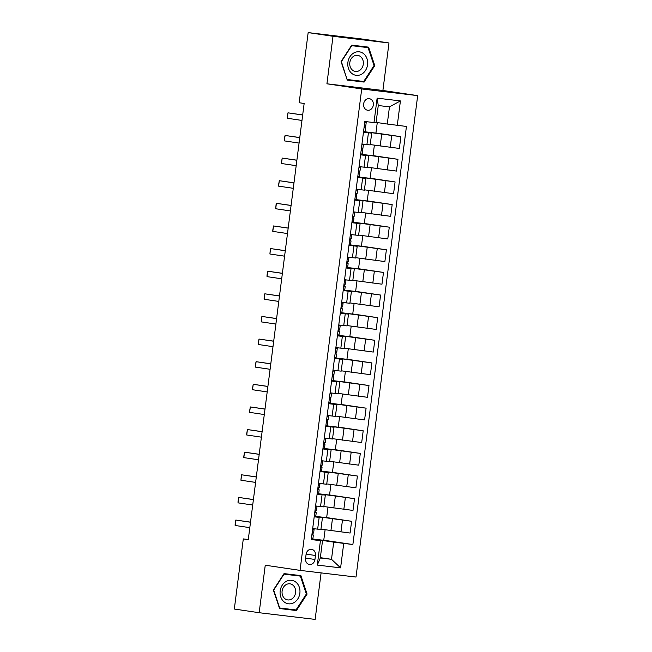 <?xml version="1.0" encoding="UTF-8"?>
<svg xmlns="http://www.w3.org/2000/svg" width="652" height="652" viewBox="0 0 652 652"><rect width="100%" height="100%" fill="white"/><g stroke="black" fill="none" stroke-linecap="round" stroke-linejoin="round"><path stroke-width="0.98" d="M363.637 103.888A5.835 4.874 98.4 0 0 367.622 110.237A5.835 4.874 98.4 0 0 373.319 105.045A5.835 4.874 98.4 0 0 369.334 98.688A5.835 4.874 98.4 0 0 363.637 103.888M388.983 42.967L333.009 36.284L326.921 83.798L382.895 90.473L388.983 42.967L364.134 39.275L308.16 32.6L299.178 102.731L304.15 103.472L248.273 539.644L243.302 538.902L234.321 609.033L259.17 612.725L315.136 619.4L321.094 572.888M382.895 90.473L417.679 95.632L356.008 577.053L300.042 570.378L361.713 88.957L417.679 95.632M314.949 559.473L315.462 555.496A5.656 4.719 98.4 0 0 311.599 549.334A5.656 4.719 98.4 0 0 306.081 554.371L305.576 558.356A5.656 4.719 98.4 0 0 309.431 564.51A5.656 4.719 98.4 0 0 314.949 559.473L305.609 558.088M343.726 543.434L340.597 567.868L317.304 565.088L320.434 540.655L322.512 540.785L320.303 557.973L331.501 559.31L333.702 542.122L352.879 544.526L406.44 126.447L387.264 124.043L389.464 106.855L378.266 105.518L376.065 122.706L373.987 122.576L377.125 98.142L400.418 100.921L397.288 125.355M373.987 122.576L364.843 121.484L311.281 539.563L320.434 540.655M333.009 36.284L308.16 32.6M326.921 83.798L361.713 88.957M300.042 570.378L265.25 565.211L259.17 612.725M248.29 539.497L243.302 538.902M320.344 557.656L331.501 559.31L340.597 567.868M322.512 540.785L311.338 539.122M363.466 132.226L371.689 133.155L363.506 131.908M360.564 154.85L368.796 155.779L360.605 154.532M357.671 177.474L365.894 178.403L357.703 177.157M354.769 200.091L362.993 201.028L354.81 199.781M351.868 222.715L360.1 223.644L351.909 222.405M348.975 245.339L357.198 246.269L349.016 245.03M346.073 267.964L354.305 268.893L346.114 267.646M343.18 290.588L351.404 291.517L343.221 290.27M340.279 313.213L348.502 314.142L340.32 312.895M337.377 335.829L345.609 336.766L337.418 335.519M334.484 358.453L342.707 359.382L334.525 358.144M331.583 381.078L339.814 382.007L331.623 380.768M328.69 403.702L336.913 404.631L328.73 403.384M325.788 426.327L334.011 427.256L325.829 426.009M322.887 448.951L331.118 449.88L322.927 448.633M319.993 471.567L328.217 472.504L320.034 471.257M317.092 494.192L325.324 495.121L317.133 493.882M314.199 516.816L322.422 517.745L314.24 516.506M325.103 529.774L323.759 540.312L312.332 538.951L333.702 542.122M312.332 538.951L312.389 538.544M312.854 534.917L313.107 532.937M313.571 529.302L313.645 528.699M320.963 529.163L350.1 533.043L351.607 521.282L326.668 517.582M328.005 507.158L326.652 517.688L315.234 516.327L351.607 521.282M315.234 516.327L315.283 515.919M315.747 512.293L316 510.312M316.464 506.677L316.546 506.074M323.857 506.539L352.993 510.418L354.501 498.658L329.562 494.958M330.898 484.534L329.553 495.064L318.127 493.703L354.501 498.658M318.649 489.668L318.901 487.688M319.366 484.061L319.447 483.45M326.758 483.914L355.894 487.802L357.402 476.033L332.463 472.333M333.8 461.909L332.447 472.439L321.028 471.078L357.402 476.033M321.542 467.044L321.803 465.063M322.267 461.437L322.341 460.825M329.651 461.298L358.796 465.178L360.303 453.409L335.364 449.709M336.693 439.285L335.348 449.823L323.93 448.454L360.303 453.409M324.443 444.419L324.696 442.447M325.161 438.812L325.242 438.201M332.553 438.674L361.689 442.553L363.197 430.793L338.258 427.093M339.594 416.661L338.249 427.199L326.823 425.837L363.197 430.793M326.823 425.837L326.88 425.43M327.345 421.803L327.597 419.823M328.062 416.188L328.135 415.577M335.454 416.049L364.59 419.929L366.098 408.168L341.159 404.468M342.496 394.036L341.143 404.574L329.725 403.213L366.098 408.168M329.725 403.213L329.773 402.806M330.238 399.179L330.491 397.198M330.955 393.563L331.037 392.96M338.347 393.425L367.483 397.304L368.991 385.544L344.052 381.844M345.389 371.42L344.044 381.95L332.618 380.589L368.991 385.544M332.618 380.589L332.675 380.181M333.139 376.554L333.392 374.574M333.857 370.939L333.938 370.336M341.249 370.801L370.385 374.68L371.893 362.919L346.954 359.219M348.29 348.796L346.937 359.325L335.519 357.964L371.893 362.919M336.033 353.93L336.285 351.95M336.758 348.323L336.831 347.712M344.142 348.176L373.286 352.064L374.794 340.295L349.855 336.595M351.183 326.171L349.839 336.701L338.421 335.34L374.794 340.295M338.934 331.306L339.187 329.325M339.651 325.698L339.733 325.087M347.043 325.56L376.18 329.439L377.687 317.671L352.748 313.971M354.085 303.547L352.732 314.085L341.314 312.715L377.687 317.671M341.835 308.681L342.088 306.709M342.553 303.074L342.626 302.463M349.945 302.935L379.081 306.815L380.589 295.054L355.65 291.354M356.986 280.922L355.633 291.46L344.215 290.099L380.589 295.054M344.215 290.099L344.264 289.692M344.729 286.065L344.981 284.085M345.446 280.45L345.527 279.838M352.838 280.311L381.974 284.19L383.482 272.43L358.543 268.73M359.88 258.298L358.535 268.836L347.108 267.475L383.482 272.43M347.108 267.475L347.166 267.067M347.63 263.441L347.883 261.46M348.347 257.825L348.429 257.222M355.739 257.687L384.876 261.566L386.383 249.806L361.444 246.106M362.781 235.682L361.428 246.212L350.01 244.85L386.383 249.806M350.01 244.85L350.059 244.443M350.523 240.816L350.776 238.836M351.249 235.201L351.322 234.598M358.633 235.062L387.777 238.942L389.277 227.181L364.346 223.481M365.674 213.057L364.329 223.587L352.911 222.226L389.277 227.181M353.425 218.192L353.677 216.211M354.142 212.585L354.223 211.973M361.534 212.438L390.67 216.325L392.178 204.557L367.239 200.857M368.576 190.433L367.223 200.963L355.805 199.602L392.178 204.557M356.326 195.567L356.579 193.587M357.043 189.96L357.117 189.349M364.427 189.822L393.572 193.701L395.079 181.932L370.14 178.232M371.477 167.808L370.124 178.346L358.706 176.977L395.079 181.932M359.219 172.943L359.472 170.971M359.937 167.336L360.018 166.725M367.329 167.197L396.465 171.077L397.973 159.316L373.034 155.616M374.37 145.184L373.025 155.722L361.599 154.361L397.973 159.316M361.599 154.361L361.656 153.953M362.121 150.327L362.373 148.346M362.838 144.711L362.911 144.1M370.23 144.573L399.366 148.452L400.874 136.692L375.935 132.992M377.272 122.56L375.919 133.098L364.501 131.737L400.874 136.692M364.501 131.737L364.549 131.329M365.014 127.702L365.267 125.722M365.731 122.087L365.796 121.598M376.106 122.389L387.264 124.043M312.691 528.585L320.914 529.514L322.422 517.745M352.879 544.526L323.767 540.206M315.584 505.96L323.816 506.889L325.324 495.121M318.486 483.336L326.709 484.265L328.217 472.504M321.387 460.711L329.61 461.64L331.118 449.88M324.28 438.087L332.512 439.016L334.011 427.256M327.182 415.463L335.405 416.392L336.913 404.631M330.075 392.846L338.306 393.775L339.814 382.007M332.976 370.222L341.2 371.151L342.707 359.382M335.878 347.597L344.101 348.527L345.609 336.766M338.771 324.973L346.994 325.902L348.502 314.142M341.672 302.349L349.896 303.278L351.404 291.517M344.566 279.724L352.797 280.653L354.305 268.893M347.467 257.108L355.69 258.037L357.198 246.269M350.36 234.484L358.592 235.413L360.1 223.644M353.262 211.859L361.485 212.788L362.993 201.028M356.163 189.235L364.387 190.164L365.894 178.403M359.056 166.61L367.288 167.54L368.796 155.779M361.958 143.986L370.181 144.915L371.689 133.155M320.303 557.973L317.304 565.088M377.125 98.142L378.266 105.518M400.418 100.921L389.464 106.855M307.076 594.094L300.89 575.618L284.036 573.613L273.367 590.068L279.561 608.536L296.415 610.549L307.076 594.094L306.35 593.98M351.73 45.135L341.069 61.598L347.255 80.066L364.118 82.079L374.778 65.616L368.592 47.148L351.73 45.135M279.512 608.414L292.243 609.93L292.503 609.53M296.913 575.594L296.758 575.129M292.243 609.93L296.415 610.549M347.214 79.943L359.937 81.459L360.197 81.052M364.615 47.115L364.46 46.651M347.06 79.479L341.395 61.63L351.73 45.681L368.054 47.629L374.052 65.526L374.778 65.616M359.937 81.459L364.118 82.079M311.428 538.438L312.911 538.585L313.351 535.023L311.9 534.762M312.585 529.391L314.077 529.538L312.618 529.147M311.892 534.827L313.351 535.145L312.911 538.585M313.636 532.977L314.077 529.538L313.636 532.977L312.121 533.002M249.806 527.655L235.127 525.479L235.144 524.069L235.828 520.052L250.515 522.146M235.127 525.479L235.828 520.052L250.507 522.228M314.321 515.813L315.812 515.96L316.244 512.407L314.794 512.138M315.486 506.767L316.97 506.914L315.511 506.522M314.786 512.203L316.253 512.521L315.812 515.96M316.53 510.353L316.97 506.914L316.53 510.353L315.022 510.377M252.707 505.031L238.029 502.855L238.045 501.445L238.722 497.427L253.408 499.53M238.029 502.855L238.722 497.427L253.4 499.603M317.222 493.197L318.714 493.336L319.146 489.782L317.695 489.513M318.38 484.143L319.871 484.289L318.412 483.906M317.687 489.579L319.154 489.897L318.714 493.336M319.431 487.729L319.871 484.289L319.431 487.729L317.915 487.761M255.6 482.415L240.93 480.231L241.289 476.107L241.623 474.803L256.309 476.905M240.93 480.231L241.623 474.803L256.301 476.979M320.124 470.573L321.607 470.711L322.047 467.28L320.588 466.889M321.281 461.518L322.764 461.665L321.314 461.282M320.58 466.954L322.047 467.28L321.607 470.711M322.324 465.104L322.764 461.665L322.324 465.104L320.817 465.137M258.502 459.79L243.824 457.614L243.84 456.196L244.524 452.178L259.211 454.281M243.824 457.614L244.524 452.178L259.194 454.354M323.017 447.948L324.509 448.095L324.94 444.534L323.49 444.265M324.174 438.902L325.666 439.041L324.207 438.657M323.482 444.338L324.949 444.656L324.509 448.095M325.226 442.48L325.666 439.041L325.226 442.48L323.718 442.512M261.403 437.166L246.725 434.99L246.741 433.572L247.418 429.554L262.104 431.657M246.725 434.99L247.418 429.554L262.096 431.738M286.415 581.274A11.858 9.902 98.4 0 0 280.759 596.914A11.858 9.902 98.4 0 0 293.636 602.823A11.858 9.902 98.4 0 0 299.292 587.183A11.858 9.902 98.4 0 0 286.415 581.274M286.375 584.502A8.117 6.781 98.4 0 0 282.072 593.092A8.117 6.781 98.4 0 0 287.654 599.905A8.117 6.781 98.4 0 0 291.322 599.253A8.117 6.781 98.4 0 0 295.625 590.663A8.117 6.781 98.4 0 0 290.042 583.842A8.117 6.781 98.4 0 0 286.375 584.502M283.775 574.013L300.36 576.107L306.358 593.996L296.024 609.946L279.692 607.998L273.693 590.101L284.027 574.151L300.36 576.107M367.557 64.752A11.858 9.902 98.4 0 0 359.228 51.81A11.858 9.902 98.4 0 0 347.891 62.405A11.858 9.902 98.4 0 0 356.22 75.339A11.858 9.902 98.4 0 0 367.557 64.752M363.278 64.206A8.117 6.781 98.4 0 0 357.736 55.371A8.117 6.781 98.4 0 0 349.814 62.6A8.117 6.781 98.4 0 0 355.356 71.435A8.117 6.781 98.4 0 0 363.278 64.206M351.477 45.534L368.054 47.629M374.052 65.526L363.718 81.476L347.394 79.528M325.918 425.324L327.402 425.471L327.842 421.909L326.391 421.64M327.076 416.278L328.567 416.416L327.108 416.033M326.383 421.714L327.842 422.031L327.402 425.471M328.127 419.855L328.567 416.416L328.127 419.855L326.611 419.888M264.296 414.542L249.618 412.366L249.635 410.947L250.319 406.938L265.005 409.032M249.618 412.366L250.319 406.938L264.997 409.114M328.812 402.7L330.303 402.846L330.735 399.285L329.284 399.024M329.977 393.653L331.46 393.8L330.002 393.409M329.276 399.089L330.743 399.407L330.303 402.846M331.02 397.239L331.46 393.8L331.02 397.239L329.513 397.264M267.198 391.917L252.52 389.741L252.536 388.331L253.212 384.313L267.899 386.408M252.52 389.741L253.212 384.313L267.89 386.489M331.713 380.075L333.205 380.222L333.637 376.669L332.186 376.4M332.87 371.029L334.362 371.175L332.903 370.784M332.178 376.465L333.645 376.783L333.205 380.222M333.922 374.615L334.362 371.175L333.922 374.615L332.406 374.639M270.091 369.293L255.421 367.117L255.78 362.993L256.114 361.689L270.8 363.792M255.421 367.117L256.114 361.689L270.792 363.865M334.615 357.459L336.098 357.598L336.538 354.158L335.079 353.775M335.772 348.404L337.255 348.551L335.804 348.168M335.071 353.84L336.538 354.158L336.098 357.598M336.815 351.99L337.255 348.551L336.815 351.99L335.307 352.023M272.992 346.677L258.314 344.492L258.331 343.082L259.015 339.064L273.701 341.167M258.314 344.492L259.015 339.064L273.685 341.24M337.508 334.835L338.999 334.973L339.431 331.42L337.98 331.151M338.665 325.78L340.157 325.927L338.698 325.544M337.972 331.216L339.439 331.542L338.999 334.973M339.716 329.366L340.157 325.927L339.716 329.366L338.209 329.399M275.894 324.052L261.216 321.876L261.574 317.744L261.908 316.44L276.595 318.543M261.216 321.876L261.908 316.44L276.587 318.616M340.409 312.21L341.892 312.357L342.333 308.795L340.882 308.526M341.567 303.164L343.058 303.302L341.599 302.919M340.874 308.6L342.333 308.918L341.892 312.357M342.61 306.742L343.058 303.302L342.61 306.742L341.102 306.774M278.787 301.428L264.109 299.252L264.125 297.834L264.81 293.816L279.496 295.918M264.109 299.252L264.81 293.816L279.488 296M343.302 289.586L344.794 289.732L345.226 286.171L343.775 285.902M344.468 280.539L345.951 280.678L344.492 280.295M343.767 285.975L345.234 286.293L344.794 289.732M345.511 284.117L345.951 280.678L345.511 284.117L344.003 284.15M281.688 278.803L267.01 276.627L267.027 275.209L267.703 271.199L282.389 273.294M267.01 276.627L267.703 271.199L282.381 273.375M346.204 266.961L347.687 267.108L348.135 263.669L346.677 263.286M347.361 257.915L348.853 258.062L347.394 257.67M346.668 263.351L348.135 263.669L347.687 267.108M348.412 261.501L348.853 258.062L348.412 261.501L346.897 261.525M284.582 256.179L269.912 254.003L270.27 249.871L270.604 248.575L285.291 250.67M269.912 254.003L270.604 248.575L285.283 250.751M349.097 244.337L350.589 244.484L351.02 240.93L349.57 240.661M350.263 235.29L351.746 235.437L350.295 235.046M349.562 240.727L351.029 241.044L350.589 244.484M351.306 238.876L351.746 235.437L351.306 238.876L349.798 238.901M287.483 233.555L272.805 231.378L272.821 229.969L273.506 225.951L288.192 228.053M272.805 231.378L273.506 225.951L288.176 228.127M351.998 221.721L353.49 221.859L353.922 218.306L352.471 218.037M353.156 212.666L354.647 212.813L353.188 212.43M352.463 218.102L353.93 218.42L353.49 221.859M354.207 216.252L354.647 212.813L354.207 216.252L352.699 216.285M290.385 210.938L275.706 208.754L276.065 204.63L276.399 203.326L291.085 205.429M275.706 208.754L276.399 203.326L291.077 205.502M354.9 199.096L356.383 199.235L356.823 195.681L355.373 195.413M356.057 190.042L357.54 190.188L356.09 189.805M355.356 195.478L356.823 195.804L356.383 199.235M357.1 193.628L357.54 190.188L357.1 193.628L355.593 193.66M293.278 188.314L278.6 186.138L278.616 184.72L279.3 180.702L293.987 182.804M278.6 186.138L279.3 180.702L293.979 182.886M357.793 176.472L359.285 176.619L359.717 173.057L358.266 172.788M358.959 167.425L360.442 167.564L358.983 167.181M358.258 172.861L359.725 173.179L359.285 176.619M360.002 171.003L360.442 167.564L360.002 171.003L358.494 171.036M296.179 165.69L281.501 163.513L281.517 162.095L282.194 158.077L296.88 160.18M281.501 163.513L282.194 158.077L296.872 160.262M360.695 153.848L362.178 153.994L362.618 150.433L361.167 150.164M361.852 144.801L363.343 144.948L361.884 144.557M361.159 150.237L362.618 150.555L362.178 153.994M362.903 148.379L363.343 144.948L362.903 148.379L361.387 148.411M299.072 143.065L284.402 140.889L284.761 136.757L285.095 135.461L299.781 137.556M284.402 140.889L285.095 135.461L299.773 137.637M363.588 131.223L365.079 131.37L365.511 127.808L364.06 127.547M364.753 122.177L366.237 122.323L364.786 121.932M364.052 127.613L365.519 127.931L365.079 131.37M365.796 125.763L366.237 122.323L365.796 125.763L364.289 125.787M301.974 120.441L287.296 118.265L287.312 116.855L287.988 112.837L302.683 114.931M287.296 118.265L287.988 112.837L302.667 115.013M332.43 518.878L330.923 530.638M335.324 496.253L333.816 508.014M338.225 473.629L336.717 485.398M341.118 451.005L339.61 462.773M344.02 428.388L342.512 440.149M346.921 405.764L345.413 417.524M349.814 383.14L348.307 394.9M352.716 360.515L351.208 372.276M355.609 337.891L354.101 349.659M358.51 315.266L357.003 327.035M361.412 292.65L359.904 304.411M364.305 270.026L362.797 281.786M367.206 247.401L365.699 259.162M370.1 224.777L368.592 236.537M373.001 202.153L371.493 213.921M375.894 179.528L374.395 191.297M378.796 156.912L377.288 168.672M381.697 134.288L380.189 146.048M342.455 520.19L340.947 531.951M319.162 517.411L317.654 529.171M322.055 494.786L320.548 506.547M345.348 497.566L343.848 509.326M324.957 472.162L323.449 483.931M348.25 474.941L346.742 486.71M327.85 449.538L326.342 461.306M351.151 452.317L349.643 464.085M330.751 426.913L329.244 438.682M354.044 429.701L352.536 441.461M333.645 404.297L332.145 416.057M356.946 407.076L355.438 418.837M336.546 381.673L335.038 393.433M359.839 384.452L358.331 396.212M339.447 359.048L337.94 370.809M362.74 361.827L361.232 373.588M342.341 336.424L340.833 348.192M365.642 339.203L364.134 350.972M345.242 313.799L343.734 325.568M368.535 316.579L367.027 328.347M348.135 291.175L346.636 302.944M371.436 293.962L369.928 305.723M351.037 268.559L349.529 280.319M374.329 271.338L372.822 283.098M353.938 245.934L352.43 257.695M377.231 248.714L375.723 260.474M356.831 223.31L355.324 235.07M380.132 226.089L378.625 237.85M359.733 200.686L358.225 212.454M383.026 203.465L381.518 215.233M362.626 178.061L361.118 189.83M385.927 180.84L384.419 192.609M365.527 155.437L364.02 167.205M388.82 158.224L387.312 169.985M368.429 132.821L366.921 144.581M391.722 135.6L390.214 147.36M306.122 554.11L315.462 555.496"/></g></svg>

